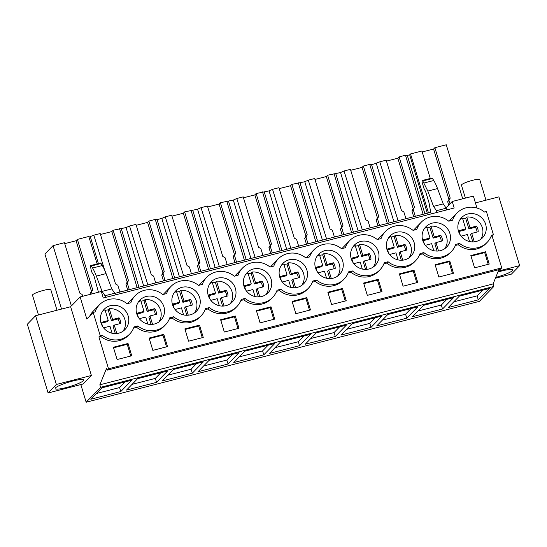 <?xml version="1.0" encoding="UTF-8"?>
<svg xmlns="http://www.w3.org/2000/svg" width="547" height="547" viewBox="0 0 547 547"><rect width="100%" height="100%" fill="white"/><g stroke="black" fill="none" stroke-linecap="round" stroke-linejoin="round"><path stroke-width="0.82" d="M80.826 384.575L86.152 402.223L100.614 387.324L493.838 286.457L479.377 301.356L86.152 402.223M61.531 309.069L44.909 254.02L53.038 245.644L71.404 305.944L80.142 296.939L86.809 319.01L93.202 312.426L100.197 335.584L98.898 336.918L108.511 368.76L107.137 370.175L106.576 368.309L99.855 384.801L100.614 387.324M48.109 392.972L83.137 383.98L91.39 375.481L70.638 306.737L35.603 315.722L27.35 324.221L48.109 392.972L56.362 384.466L35.603 315.722M498.303 271.1L519.65 265.63L498.891 196.879L475.432 202.896M120.805 391.536L131.834 380.179L101.804 387.878L90.775 399.242L120.805 391.536L119.602 387.556L96.32 393.532M335.29 336.521L346.319 325.157L316.289 332.863L305.26 344.22L335.29 336.521L334.087 332.542L310.805 338.511M299.544 345.69L269.514 353.389L280.543 342.032L310.573 334.326L299.544 345.69L298.341 341.711L275.059 347.68M406.783 318.176L417.812 306.819L387.782 314.525L376.76 325.882L406.783 318.176L405.58 314.197L382.298 320.173M371.037 327.352L341.007 335.051L352.036 323.694L382.066 315.988L371.037 327.352L369.834 323.366L346.552 329.342M192.298 373.198L203.327 361.841L173.296 369.54L162.268 380.903L192.298 373.198L191.094 369.218L167.813 375.187M156.551 382.367L167.58 371.01L137.55 378.709L126.521 390.073L156.551 382.367L155.348 378.387L132.066 384.363M263.791 354.859L233.767 362.558L244.796 351.201L274.82 343.495L263.791 354.859L262.594 350.88L239.312 356.849M228.044 364.028L239.073 352.671L209.05 360.37L198.021 371.734L228.044 364.028L226.848 360.049L203.559 366.018M453.559 297.65L442.53 309.007L412.506 316.713L423.535 305.349L453.559 297.65M478.283 299.838L489.312 288.481L459.282 296.18L448.253 307.544L478.283 299.838L477.08 295.859L453.798 301.835M99.855 384.801L493.079 283.934L493.838 286.457M498.885 269.685L493.079 283.934M107.137 370.175L500.361 269.309L501.736 267.886L492.122 236.051L493.421 234.718L486.427 211.559L484.546 212.045A21.032 20.041 -135.8 0 0 466.037 207.819A21.032 20.041 -135.8 0 0 456.957 213.07A21.032 20.041 -135.8 0 0 452.56 220.243L448.793 221.214A21.032 20.041 -135.8 0 0 430.291 216.988A21.032 20.041 -135.8 0 0 421.211 222.239A21.032 20.041 -135.8 0 0 416.814 229.412L413.047 230.383A21.032 20.041 -135.8 0 0 394.544 226.164A21.032 20.041 -135.8 0 0 385.464 231.408A21.032 20.041 -135.8 0 0 381.068 238.588L377.3 239.552A21.032 20.041 -135.8 0 0 358.798 235.333A21.032 20.041 -135.8 0 0 349.711 240.577A21.032 20.041 -135.8 0 0 345.321 247.757L341.554 248.721A21.032 20.041 -135.8 0 0 323.051 244.502A21.032 20.041 -135.8 0 0 313.964 249.747A21.032 20.041 -135.8 0 0 309.575 256.926L305.807 257.89A21.032 20.041 -135.8 0 0 287.305 253.671A21.032 20.041 -135.8 0 0 278.218 258.916A21.032 20.041 -135.8 0 0 273.821 266.095L270.061 267.059A21.032 20.041 -135.8 0 0 251.552 262.84A21.032 20.041 -135.8 0 0 242.471 268.092A21.032 20.041 -135.8 0 0 238.075 275.264L234.307 276.228A21.032 20.041 -135.8 0 0 215.805 272.009A21.032 20.041 -135.8 0 0 206.725 277.261A21.032 20.041 -135.8 0 0 202.328 284.433L198.561 285.397A21.032 20.041 -135.8 0 0 180.059 281.179A21.032 20.041 -135.8 0 0 170.972 286.43A21.032 20.041 -135.8 0 0 166.582 293.602L162.815 294.566A21.032 20.041 -135.8 0 0 144.312 290.348A21.032 20.041 -135.8 0 0 135.225 295.599A21.032 20.041 -135.8 0 0 130.836 302.771L127.068 303.742A21.032 20.041 -135.8 0 0 108.566 299.517A21.032 20.041 -135.8 0 0 99.479 304.768A21.032 20.041 -135.8 0 0 95.082 311.94L93.202 312.426M108.511 368.76L501.736 267.886M455.371 245.48L458.256 244.735L459.555 243.401L455.788 244.365A21.032 20.041 -135.8 0 1 451.391 251.545A21.032 20.041 -135.8 0 1 442.311 256.789A21.032 20.041 -135.8 0 1 423.809 252.57L420.041 253.535A21.032 20.041 -135.8 0 1 415.645 260.714A21.032 20.041 -135.8 0 1 406.565 265.958A21.032 20.041 -135.8 0 1 388.055 261.74L384.295 262.71A21.032 20.041 -135.8 0 1 379.898 269.883A21.032 20.041 -135.8 0 1 370.811 275.134A21.032 20.041 -135.8 0 1 352.309 270.909L348.542 271.88A21.032 20.041 -135.8 0 1 344.152 279.052A21.032 20.041 -135.8 0 1 335.065 284.303A21.032 20.041 -135.8 0 1 316.563 280.078L312.795 281.049A21.032 20.041 -135.8 0 1 308.405 288.221A21.032 20.041 -135.8 0 1 299.318 293.472A21.032 20.041 -135.8 0 1 280.816 289.254L277.049 290.218A21.032 20.041 -135.8 0 1 272.652 297.39A21.032 20.041 -135.8 0 1 263.572 302.641A21.032 20.041 -135.8 0 1 245.07 298.423L241.302 299.387A21.032 20.041 -135.8 0 1 236.906 306.559A21.032 20.041 -135.8 0 1 227.825 311.811A21.032 20.041 -135.8 0 1 209.316 307.592L205.556 308.556A21.032 20.041 -135.8 0 1 201.159 315.735A21.032 20.041 -135.8 0 1 192.072 320.98A21.032 20.041 -135.8 0 1 173.57 316.761L169.809 317.725A21.032 20.041 -135.8 0 1 165.413 324.904A21.032 20.041 -135.8 0 1 156.326 330.149A21.032 20.041 -135.8 0 1 137.823 325.93L134.056 326.894A21.032 20.041 -135.8 0 1 129.666 334.073A21.032 20.041 -135.8 0 1 120.579 339.318A21.032 20.041 -135.8 0 1 102.077 335.099L100.197 335.584M451.391 251.545L450.099 252.878A21.032 20.041 -135.8 0 1 422.51 253.904L423.809 252.57M419.624 254.649L422.51 253.904M415.645 260.714L414.352 262.047A21.032 20.041 -135.8 0 1 386.763 263.073L388.055 261.74M383.871 263.818L386.763 263.073M379.898 269.883L378.606 271.216A21.032 20.041 -135.8 0 1 351.017 272.242L352.309 270.909M348.124 272.987L351.017 272.242M344.152 279.052L342.853 280.385A21.032 20.041 -135.8 0 1 315.27 281.418L316.563 280.078M312.378 282.156L315.27 281.418M308.405 288.221L307.106 289.554A21.032 20.041 -135.8 0 1 279.517 290.587L280.816 289.254M276.632 291.325L279.517 290.587M272.652 297.39L271.36 298.724A21.032 20.041 -135.8 0 1 243.771 299.756L245.07 298.423M240.885 300.494L243.771 299.756M236.906 306.559L235.613 307.899A21.032 20.041 -135.8 0 1 208.024 308.925L209.316 307.592M205.139 309.664L208.024 308.925M201.159 315.735L199.867 317.069A21.032 20.041 -135.8 0 1 172.278 318.094L173.57 316.761M169.385 318.833L172.278 318.094M165.413 324.904L164.121 326.238A21.032 20.041 -135.8 0 1 136.531 327.263L137.823 325.93M133.639 328.002L136.531 327.263M129.666 334.073L128.367 335.407A21.032 20.041 -135.8 0 1 100.785 336.432L102.077 335.099M98.898 336.918L100.785 336.432M491.117 236.304L492.122 236.051M493.421 234.718L491.534 235.196A21.032 20.041 -135.8 0 1 487.145 242.376L485.845 243.709A21.032 20.041 -135.8 0 1 458.256 244.735M128.032 343.475L113.379 347.236L117.092 359.536L131.745 355.782L128.032 343.475L127.225 344.309L113.55 347.817M271.025 306.799L256.365 310.559L260.085 322.86L274.738 319.099L271.025 306.799L270.218 307.633L256.543 311.14M449.764 260.946L435.104 264.707L438.824 277.008L453.477 273.254L449.764 260.946L448.95 261.781L452.492 273.507M378.264 279.291L363.611 283.045L367.324 295.353L381.984 291.592L378.264 279.291L377.457 280.126L363.789 283.626M414.017 270.122L399.358 273.876L403.071 286.184L417.73 282.423L414.017 270.122L413.204 270.95L399.536 274.457M163.779 334.306L149.126 338.067L152.839 350.367L167.498 346.607L163.779 334.306L162.972 335.14L149.304 338.648M235.278 315.968L220.619 319.728L224.332 332.029L238.991 328.268L235.278 315.968L234.465 316.802L220.797 320.31M306.771 297.63L310.484 309.93L295.831 313.691L292.119 301.39L306.771 297.63L305.964 298.464L292.289 301.971M342.518 288.46L327.865 292.221L331.578 304.522L346.237 300.761L342.518 288.46L341.711 289.295L328.036 292.802M199.532 325.137L184.872 328.897L188.585 341.198L203.245 337.437L199.532 325.137L198.718 325.971L202.26 337.69M485.51 251.777L489.223 264.078L474.57 267.839L470.851 255.538L485.51 251.777L484.704 252.611L471.029 256.119M487.145 242.376A21.032 20.041 -135.8 0 1 478.057 247.62A21.032 20.041 -135.8 0 1 459.555 243.401M101.311 313.698A14.537 13.846 -135.8 0 1 104.142 309.294A14.537 13.846 -135.8 0 1 122.077 307.756A14.537 13.846 -135.8 0 1 127.834 325.137A14.537 13.846 -135.8 0 1 124.996 329.54A14.537 13.846 -135.8 0 1 107.068 331.085A14.537 13.846 -135.8 0 1 101.311 313.698M351.543 249.514A14.537 13.846 -135.8 0 1 354.381 245.111A14.537 13.846 -135.8 0 1 372.309 243.565A14.537 13.846 -135.8 0 1 378.066 260.953A14.537 13.846 -135.8 0 1 375.235 265.357A14.537 13.846 -135.8 0 1 357.3 266.895A14.537 13.846 -135.8 0 1 351.543 249.514M199.327 306.799A14.537 13.846 -135.8 0 1 196.496 311.202A14.537 13.846 -135.8 0 1 178.561 312.747A14.537 13.846 -135.8 0 1 172.804 295.359A14.537 13.846 -135.8 0 1 175.642 290.956A14.537 13.846 -135.8 0 1 193.57 289.411A14.537 13.846 -135.8 0 1 199.327 306.799M137.058 304.529A14.537 13.846 -135.8 0 1 139.895 300.125A14.537 13.846 -135.8 0 1 157.823 298.58A14.537 13.846 -135.8 0 1 163.58 315.968A14.537 13.846 -135.8 0 1 160.75 320.371A14.537 13.846 -135.8 0 1 142.815 321.916A14.537 13.846 -135.8 0 1 137.058 304.529M270.82 288.46A14.537 13.846 -135.8 0 1 267.989 292.864A14.537 13.846 -135.8 0 1 250.061 294.409A14.537 13.846 -135.8 0 1 244.304 277.021A14.537 13.846 -135.8 0 1 247.135 272.618A14.537 13.846 -135.8 0 1 265.069 271.073A14.537 13.846 -135.8 0 1 270.82 288.46M235.073 297.63A14.537 13.846 -135.8 0 1 232.243 302.033A14.537 13.846 -135.8 0 1 214.315 303.578A14.537 13.846 -135.8 0 1 208.557 286.19A14.537 13.846 -135.8 0 1 211.388 281.787A14.537 13.846 -135.8 0 1 229.316 280.242A14.537 13.846 -135.8 0 1 235.073 297.63M423.043 231.169A14.537 13.846 -135.8 0 1 425.874 226.766A14.537 13.846 -135.8 0 1 443.802 225.227A14.537 13.846 -135.8 0 1 449.559 242.608A14.537 13.846 -135.8 0 1 446.728 247.012A14.537 13.846 -135.8 0 1 428.8 248.557A14.537 13.846 -135.8 0 1 423.043 231.169M485.312 233.439A14.537 13.846 -135.8 0 1 482.475 237.842A14.537 13.846 -135.8 0 1 464.547 239.388A14.537 13.846 -135.8 0 1 458.789 222A14.537 13.846 -135.8 0 1 461.62 217.597A14.537 13.846 -135.8 0 1 479.555 216.051A14.537 13.846 -135.8 0 1 485.312 233.439M306.573 279.291A14.537 13.846 -135.8 0 1 303.735 283.695A14.537 13.846 -135.8 0 1 285.808 285.24A14.537 13.846 -135.8 0 1 280.05 267.852A14.537 13.846 -135.8 0 1 282.881 263.449A14.537 13.846 -135.8 0 1 300.816 261.904A14.537 13.846 -135.8 0 1 306.573 279.291M315.797 258.683A14.537 13.846 -135.8 0 1 318.627 254.28A14.537 13.846 -135.8 0 1 336.562 252.735A14.537 13.846 -135.8 0 1 342.319 270.122A14.537 13.846 -135.8 0 1 339.489 274.526A14.537 13.846 -135.8 0 1 321.554 276.071A14.537 13.846 -135.8 0 1 315.797 258.683M413.812 251.777A14.537 13.846 -135.8 0 1 410.982 256.187A14.537 13.846 -135.8 0 1 393.047 257.726A14.537 13.846 -135.8 0 1 387.297 240.345A14.537 13.846 -135.8 0 1 390.127 235.935A14.537 13.846 -135.8 0 1 408.055 234.396A14.537 13.846 -135.8 0 1 413.812 251.777M449.313 221.077A21.032 20.041 -135.8 0 1 450.564 219.655L456.957 213.07M445.996 207.901L452.205 201.501L473.367 196.072L476.991 208.058M452.205 201.501L454.174 208.01L103.274 298.026L101.311 291.51L80.142 296.939M89.797 315.934A21.032 20.041 -135.8 0 1 93.086 311.352L99.479 304.768M127.581 303.606A21.032 20.041 -135.8 0 1 128.832 302.183L135.225 295.599M163.327 294.436A21.032 20.041 -135.8 0 1 164.579 293.014L170.972 286.43M199.081 285.267A21.032 20.041 -135.8 0 1 200.332 283.845L206.725 277.261M234.827 276.098A21.032 20.041 -135.8 0 1 236.078 274.676L242.471 268.092M270.574 266.929A21.032 20.041 -135.8 0 1 271.825 265.507L278.218 258.916M306.32 257.76A21.032 20.041 -135.8 0 1 307.571 256.331L313.964 249.747M342.066 248.591A21.032 20.041 -135.8 0 1 343.318 247.162L349.711 240.577M377.813 239.422A21.032 20.041 -135.8 0 1 379.071 237.993L385.464 231.408M413.566 230.246A21.032 20.041 -135.8 0 1 414.817 228.824L421.211 222.239M114.802 293.39L430.715 212.352L429.012 202.732L425.689 191.73L423.891 188.264L422.127 182.267C421.915 180.558 422.134 180.12 422.79 180.948L427.816 191.074L433.525 206.376L436.479 210.691L436.998 212.421M53.038 245.644L64.443 242.718L79.787 293.11L82.125 294.457L82.686 296.289M424.923 213.843L407.289 155.43L409.662 154.822L410.517 153.946L421.922 151.02L430.277 178.452M422.202 151.95L433.566 149.037L448.93 199.477L447.692 201.74L448.711 205.104M462.714 198.807L446.263 144.777L434.865 147.704L433.566 149.037M64.731 243.647L76.088 240.735L91.452 291.175L90.214 293.438L90.474 294.293M97.14 263.907L88.792 236.475L77.387 239.401L76.088 240.735M104.662 270.102L93.804 235.189L88.976 237.083M93.804 235.189L100.19 233.548L115.533 283.941L117.872 285.288L119.902 291.948L122.48 291.421M100.477 234.478L111.841 231.566L127.198 282.006L125.96 284.269L127.69 289.951M147.868 284.912L129.55 226.02L126.056 227.573L113.133 230.232L111.841 231.566M129.55 226.02L135.943 224.379L151.287 274.772L153.618 276.119L155.649 282.778L158.227 282.252M136.224 225.309L147.587 222.397L162.944 272.837L161.707 275.1L163.437 280.782M183.614 275.743L165.297 216.851L161.803 218.403L157.057 219.62L155.273 219.422L148.88 221.056L147.587 222.397M165.297 216.851L171.69 215.21L187.033 265.603L189.371 266.95L191.395 273.609L193.973 273.083M171.97 216.14L183.334 213.221L198.691 263.668L197.453 265.931L199.183 271.613M219.361 266.574L201.043 207.675L197.556 209.234L184.626 211.887L183.334 213.221M201.043 207.675L207.436 206.041L222.779 256.434L225.118 257.781L227.142 264.44L229.719 263.914M207.716 206.971L219.08 204.052L234.444 254.499L233.207 256.762L234.93 262.444M255.107 257.398L236.789 198.506L233.302 200.065L220.379 202.718L219.08 204.052M236.789 198.506L243.183 196.872L258.526 247.265L260.864 248.612L262.895 255.271L265.466 254.745M243.463 197.795L254.827 194.882L270.191 245.329L268.953 247.593L270.683 253.275M290.854 248.229L272.543 189.337L269.049 190.896L256.126 193.549L254.827 194.882M272.543 189.337L278.929 187.703L294.272 238.095L296.611 239.442L298.641 246.102L301.212 245.576M279.216 188.626L290.58 185.713L305.937 236.16L304.7 238.424L306.429 244.099M326.607 239.06L308.289 180.168L304.795 181.727L291.872 184.38L290.58 185.713M308.289 180.168L314.675 178.527L330.026 228.926L332.357 230.273L334.388 236.933L336.966 236.407M314.963 179.457L326.327 176.544L341.684 226.991L340.446 229.255L342.176 234.93M362.353 229.89L344.036 170.999L340.542 172.558L327.619 175.211L326.327 176.544M344.036 170.999L350.429 169.358L365.772 219.757L368.11 221.104L370.134 227.757L372.712 227.231M350.709 170.288L362.073 167.375L377.43 217.822L376.192 220.085L377.922 225.761M398.1 220.721L379.782 161.83L373.916 163.997L371.543 164.606L369.758 164.401L363.365 166.042L362.073 167.375M379.782 161.83L386.175 160.189L401.519 210.581L403.857 211.928L405.881 218.588L408.459 218.062M386.456 161.119L397.819 158.206L413.176 208.646L411.939 210.916L413.669 216.591M407.289 155.43L405.505 155.232L399.112 156.873L397.819 158.206M91.39 375.481L56.362 384.466M73.305 385.457A14.913 2.284 -16.8 0 1 55.11 388.63A14.913 2.284 -16.8 0 1 65.476 383.18A14.913 2.284 -16.8 0 1 83.67 380.008A14.913 2.284 -16.8 0 1 73.305 385.457M519.65 265.63L511.397 274.129L495.397 278.232M125.085 381.909L119.602 387.556M339.571 326.887L334.087 332.542M303.824 336.056L298.341 341.711M411.071 308.549L405.58 314.197M375.317 317.718L369.834 323.366M196.585 363.57L191.094 369.218M160.832 372.739L155.348 378.387M268.078 345.232L262.594 350.88M232.331 354.401L226.848 360.049M446.817 299.38L441.333 305.028L418.052 311.004M442.53 309.007L441.333 305.028M482.563 290.211L477.08 295.859M130.76 356.029L127.225 344.309M273.753 319.352L270.218 307.633M435.282 265.288L448.95 261.781M380.999 291.845L377.457 280.126M416.746 282.676L413.204 270.95M166.514 346.86L162.972 335.14M238.007 328.521L234.465 316.802M309.499 310.183L305.964 298.464M345.253 301.014L341.711 289.295M185.05 329.479L198.718 325.971M488.239 264.331L484.704 252.611M409.662 154.822L427.296 213.234M410.517 153.946L428.479 212.927M423.104 214.308L405.505 155.232M399.112 156.873L414.462 207.265L413.176 208.646M412.746 216.961L415.248 216.188L413.224 209.528L414.462 207.265M393.929 221.795L376.288 163.382M389.177 223.012L371.543 164.606M387.358 223.477L369.758 164.401M363.365 166.042L378.709 216.434L377.43 217.822M376.999 226.137L379.502 225.357L377.471 218.697L378.709 216.434M358.176 230.964L340.542 172.558M353.43 232.181L335.796 173.775M351.612 232.646L334.012 173.57M327.619 175.211L342.962 225.603L341.684 226.991M341.253 235.306L343.755 234.526L341.725 227.867L342.962 225.603M322.429 240.133L304.795 181.727M317.684 241.35L300.05 182.944M315.865 241.815L298.265 182.739M291.872 184.38L307.216 234.772L305.937 236.16M305.506 244.475L308.009 243.695L305.978 237.036L307.216 234.772M286.683 249.302L269.049 190.896M281.937 250.519L264.297 192.113M280.119 250.984L262.512 191.908M256.126 193.549L271.469 243.941L270.191 245.329M269.76 253.644L272.256 252.864L270.232 246.212L271.469 243.941M250.936 258.471L233.302 200.065M246.184 259.688L228.55 201.282M244.372 260.153L226.766 201.077M220.379 202.718L235.723 253.117L234.444 254.499M234.013 262.813L236.509 262.034L234.485 255.381L235.723 253.117M215.19 267.64L197.556 209.234M210.438 268.857L192.804 210.451M208.619 269.322L191.019 210.253M184.626 211.887L199.97 262.286L198.691 263.668M198.26 271.982L200.763 271.209L198.732 264.55L199.97 262.286M179.437 276.809L161.803 218.403M174.691 278.026L157.057 219.62M172.873 278.498L155.273 219.422M148.88 221.056L164.223 271.456L162.944 272.837M162.514 281.151L165.016 280.379L162.985 273.719L164.223 271.456M143.69 285.978L126.056 227.573M138.945 287.196L121.311 228.79M137.126 287.667L119.526 228.591M113.133 230.232L128.477 280.625L127.198 282.006M126.767 290.32L129.27 289.548L127.239 282.888L128.477 280.625M98.412 263.579L90.31 236.742M77.387 239.401L92.73 289.794L91.452 291.175M92.046 293.889L91.493 292.057L92.73 289.794M98.467 292.242L94.234 276.755A3.822 1.005 75.6 0 0 93.229 274.437L92.436 273.288A3.822 1.005 75.6 0 1 91.041 269.363L90.672 267.285A2.297 0.602 75.6 0 1 90.816 265.527A2.297 0.602 75.6 0 1 91.342 265.972L92.587 268.03A22.947 6.024 75.6 0 1 96.361 276.098L102.077 291.401L105.024 295.715L105.544 297.445M90.816 265.527L100.545 263.032A2.297 0.602 75.6 0 1 101.065 263.476L102.31 265.534A22.947 6.024 75.6 0 1 106.084 273.603L111.8 288.905L114.747 293.219L115.267 294.949M431.186 213.911L430.715 212.352M432.513 178.459L422.79 180.948L422.27 180.503L431.993 178.014A2.297 0.602 75.6 0 1 432.513 178.459L433.764 180.51A22.947 6.024 75.6 0 1 437.538 188.578L443.248 203.881L446.202 208.195L446.721 209.925M434.865 147.704L450.208 198.096L448.93 199.477M450.01 203.771L448.971 200.359L450.208 198.096M497.927 272.03A14.913 2.284 -16.8 0 1 512.642 269.965A14.913 2.284 -16.8 0 1 502.276 275.414A14.913 2.284 -16.8 0 1 495.746 277.391M436.479 210.691L446.202 208.195M105.024 295.715L114.747 293.219M413.224 209.528L411.939 210.916M377.471 218.697L376.192 220.085M341.725 227.867L340.446 229.255M305.978 237.036L304.7 238.424M270.232 246.212L268.953 247.593M234.485 255.381L233.207 256.762M198.732 264.55L197.453 265.931M162.985 273.719L161.707 275.1M127.239 282.888L125.96 284.269M91.493 292.057L90.214 293.438M102.077 291.401L111.8 288.905M433.525 206.376L443.248 203.881M448.971 200.359L447.692 201.74M38.475 314.983L32.492 295.175A9.559 1.463 -16.8 0 1 34.769 293.424A9.559 1.463 -16.8 0 1 44.683 290.081A9.559 1.463 -16.8 0 1 50.796 289.65L57.011 310.231M465.381 198.123L461.463 185.139A9.559 1.463 -16.8 0 1 463.747 183.389A9.559 1.463 -16.8 0 1 473.654 180.045A9.559 1.463 -16.8 0 1 479.767 179.614L485.982 200.195M105.209 310.47A14.537 13.846 -135.8 0 1 108.169 309.875L109.297 308.713A14.537 13.846 -135.8 0 1 124.511 328.556L123.184 331.099M102.638 311.154A14.537 13.846 -135.8 0 1 105.01 309.814L108.258 320.576L107.13 321.739L101.81 323.106M112.087 333.246L109.961 326.203L103.561 327.844M103.014 327.099A9.689 9.231 -135.8 0 1 101.783 322.238L108.258 320.576M109.297 308.713L112.552 319.475L119.027 317.814A9.689 9.231 -135.8 0 1 120.723 323.441L114.248 325.103L116.791 333.52M114.248 325.103L113.113 326.265L115.328 333.602M108.169 309.875L111.417 320.638L117.892 318.983A9.689 9.231 -135.8 0 1 119.567 323.735M112.552 319.475L111.417 320.638M119.027 317.814L117.892 318.983M140.955 301.301A14.537 13.846 -135.8 0 1 143.916 300.706L145.051 299.537A14.537 13.846 -135.8 0 1 160.264 319.386L158.931 321.93M138.391 301.985A14.537 13.846 -135.8 0 1 140.757 300.638L144.005 311.407L142.876 312.569L137.557 313.937M147.834 324.077L145.707 317.028L139.314 318.669M138.76 317.93A9.689 9.231 -135.8 0 1 137.529 313.069L144.005 311.407M145.051 299.537L148.299 310.306L154.774 308.645A9.689 9.231 -135.8 0 1 156.469 314.272L149.994 315.934L152.538 324.35M149.994 315.934L148.866 317.096L151.075 324.433M143.916 300.706L147.164 311.469L153.639 309.807A9.689 9.231 -135.8 0 1 155.314 314.566M148.299 310.306L147.164 311.469M154.774 308.645L153.639 309.807M176.708 292.132A14.537 13.846 -135.8 0 1 179.662 291.537L180.797 290.368A14.537 13.846 -135.8 0 1 196.011 310.217L194.677 312.761M174.137 292.816A14.537 13.846 -135.8 0 1 176.503 291.469L179.758 302.238L178.623 303.4L173.303 304.768M183.58 314.908L181.454 307.858L175.061 309.499M174.507 308.761A9.689 9.231 -135.8 0 1 173.283 303.893L179.758 302.238M180.797 290.368L184.045 301.137L190.52 299.476A9.689 9.231 -135.8 0 1 192.223 305.096L185.741 306.758L188.284 315.181M185.741 306.758L184.612 307.927L186.828 315.263M179.662 291.537L182.91 302.3L189.385 300.638A9.689 9.231 -135.8 0 1 191.06 305.397M184.045 301.137L182.91 302.3M190.52 299.476L189.385 300.638M212.455 282.963A14.537 13.846 -135.8 0 1 215.409 282.368L216.544 281.199A14.537 13.846 -135.8 0 1 231.757 301.048L230.431 303.592M209.884 283.647A14.537 13.846 -135.8 0 1 212.257 282.3L215.504 293.062L214.369 294.231L209.057 295.599M219.326 305.739L217.2 298.689L210.807 300.33M210.26 299.585A9.689 9.231 -135.8 0 1 209.029 294.724L215.504 293.062M216.544 281.199L219.791 291.961L226.267 290.307A9.689 9.231 -135.8 0 1 227.969 295.927L221.494 297.589L224.031 306.012M221.494 297.589L220.359 298.758L222.574 306.094M215.409 282.368L218.656 293.13L225.138 291.469A9.689 9.231 -135.8 0 1 226.807 296.228M219.791 291.961L218.656 293.13M226.267 290.307L225.138 291.469M248.201 273.794A14.537 13.846 -135.8 0 1 251.155 273.199L252.29 272.03A14.537 13.846 -135.8 0 1 267.504 291.879L266.177 294.423M245.63 274.478A14.537 13.846 -135.8 0 1 248.003 273.131L251.251 283.893L250.116 285.062L244.803 286.423M255.08 296.57L252.946 289.52L246.553 291.161M246.006 290.416A9.689 9.231 -135.8 0 1 244.776 285.555L251.251 283.893M252.29 272.03L255.538 282.792L262.013 281.131A9.689 9.231 -135.8 0 1 263.716 286.758L257.24 288.419L259.784 296.843M257.24 288.419L256.105 289.589L258.321 296.925M251.155 273.199L254.41 283.961L260.885 282.3A9.689 9.231 -135.8 0 1 262.553 287.059M255.538 282.792L254.41 283.961M262.013 281.131L260.885 282.3M283.948 264.625A14.537 13.846 -135.8 0 1 286.908 264.03L288.037 262.861A14.537 13.846 -135.8 0 1 303.25 282.71L301.923 285.254M281.377 265.309A14.537 13.846 -135.8 0 1 283.749 263.962L286.997 274.724L285.862 275.893L280.549 277.254M290.826 287.401L288.7 280.351L282.3 281.992M281.753 281.247A9.689 9.231 -135.8 0 1 280.522 276.385L286.997 274.724M288.037 262.861L291.291 273.623L297.766 271.962A9.689 9.231 -135.8 0 1 299.462 277.589L292.987 279.25L295.53 287.674M292.987 279.25L291.852 280.42L294.067 287.756M286.908 264.03L290.156 274.792L296.631 273.131A9.689 9.231 -135.8 0 1 298.3 277.89M291.291 273.623L290.156 274.792M297.766 271.962L296.631 273.131M319.694 255.456A14.537 13.846 -135.8 0 1 322.655 254.861L323.783 253.692A14.537 13.846 -135.8 0 1 339.003 273.534L337.67 276.085M317.13 256.14A14.537 13.846 -135.8 0 1 319.496 254.793L322.744 265.555L321.615 266.724L316.296 268.085M326.573 278.232L324.446 271.182L318.046 272.823M317.499 272.078A9.689 9.231 -135.8 0 1 316.269 267.216L322.744 265.555M323.783 253.692L327.038 264.454L333.513 262.792A9.689 9.231 -135.8 0 1 335.208 268.42L328.733 270.081L331.277 278.498M328.733 270.081L327.598 271.25L329.814 278.587M322.655 254.861L325.903 265.623L332.378 263.962A9.689 9.231 -135.8 0 1 334.053 268.721M327.038 264.454L325.903 265.623M333.513 262.792L332.378 263.962M355.441 246.287A14.537 13.846 -135.8 0 1 358.401 245.692L359.536 244.523A14.537 13.846 -135.8 0 1 374.75 264.365L373.416 266.915M352.877 246.97A14.537 13.846 -135.8 0 1 355.242 245.624L358.497 256.386L357.362 257.555L352.042 258.916M362.319 269.062L360.193 262.013L353.8 263.654M353.246 262.909A9.689 9.231 -135.8 0 1 352.015 258.047L358.497 256.386M359.536 244.523L362.784 255.285L369.259 253.623A9.689 9.231 -135.8 0 1 370.955 259.251L364.48 260.912L367.023 269.329M364.48 260.912L363.352 262.081L365.567 269.418M358.401 245.692L361.649 256.454L368.124 254.793A9.689 9.231 -135.8 0 1 369.799 259.545M362.784 255.285L361.649 256.454M369.259 253.623L368.124 254.793M391.194 237.118A14.537 13.846 -135.8 0 1 394.148 236.516L395.283 235.354A14.537 13.846 -135.8 0 1 410.496 255.196L409.17 257.74M388.623 237.795A14.537 13.846 -135.8 0 1 390.989 236.454L394.243 247.217L393.108 248.386L387.789 249.747M398.066 259.887L395.939 252.844L389.546 254.485M388.999 253.74A9.689 9.231 -135.8 0 1 387.768 248.878L394.243 247.217M395.283 235.354L398.531 246.116L405.006 244.454A9.689 9.231 -135.8 0 1 406.708 250.082L400.226 251.743L402.77 260.16M400.226 251.743L399.098 252.905L401.313 260.242M394.148 236.516L397.396 247.285L403.871 245.624A9.689 9.231 -135.8 0 1 405.546 250.376M398.531 246.116L397.396 247.285M405.006 244.454L403.871 245.624M426.94 227.949A14.537 13.846 -135.8 0 1 429.894 227.347L431.029 226.184A14.537 13.846 -135.8 0 1 446.243 246.027L444.916 248.57M424.369 228.625A14.537 13.846 -135.8 0 1 426.742 227.285L429.99 238.048L428.855 239.21L423.542 240.577M433.819 250.717L431.686 243.675L425.292 245.316M424.745 244.571A9.689 9.231 -135.8 0 1 423.515 239.709L429.99 238.048M431.029 226.184L434.277 236.947L440.752 235.285A9.689 9.231 -135.8 0 1 442.455 240.912L435.98 242.574L438.516 250.991M435.98 242.574L434.844 243.736L437.06 251.073M429.894 227.347L433.149 238.116L439.624 236.454A9.689 9.231 -135.8 0 1 441.292 241.206M434.277 236.947L433.149 238.116M440.752 235.285L439.624 236.454M462.687 218.773A14.537 13.846 -135.8 0 1 465.641 218.178L466.776 217.015A14.537 13.846 -135.8 0 1 481.989 236.858L480.663 239.401M460.116 219.456A14.537 13.846 -135.8 0 1 462.488 218.109L465.736 228.878L464.601 230.041L459.289 231.408M469.565 241.548L467.432 234.506L461.039 236.14M460.492 235.401A9.689 9.231 -135.8 0 1 459.261 230.54L465.736 228.878M466.776 217.015L470.023 227.778L476.505 226.116A9.689 9.231 -135.8 0 1 478.201 231.743L471.726 233.405L474.27 241.822M471.726 233.405L470.591 234.567L472.806 241.904M465.641 218.178L468.895 228.94L475.37 227.278A9.689 9.231 -135.8 0 1 477.039 232.037M470.023 227.778L468.895 228.94M476.505 226.116L475.37 227.278M92.587 268.03L102.31 265.534M96.361 276.098L106.084 273.603M91.342 265.972L101.065 263.476M437.538 188.578L427.816 191.074M433.764 180.51L424.041 183.006"/></g></svg>
